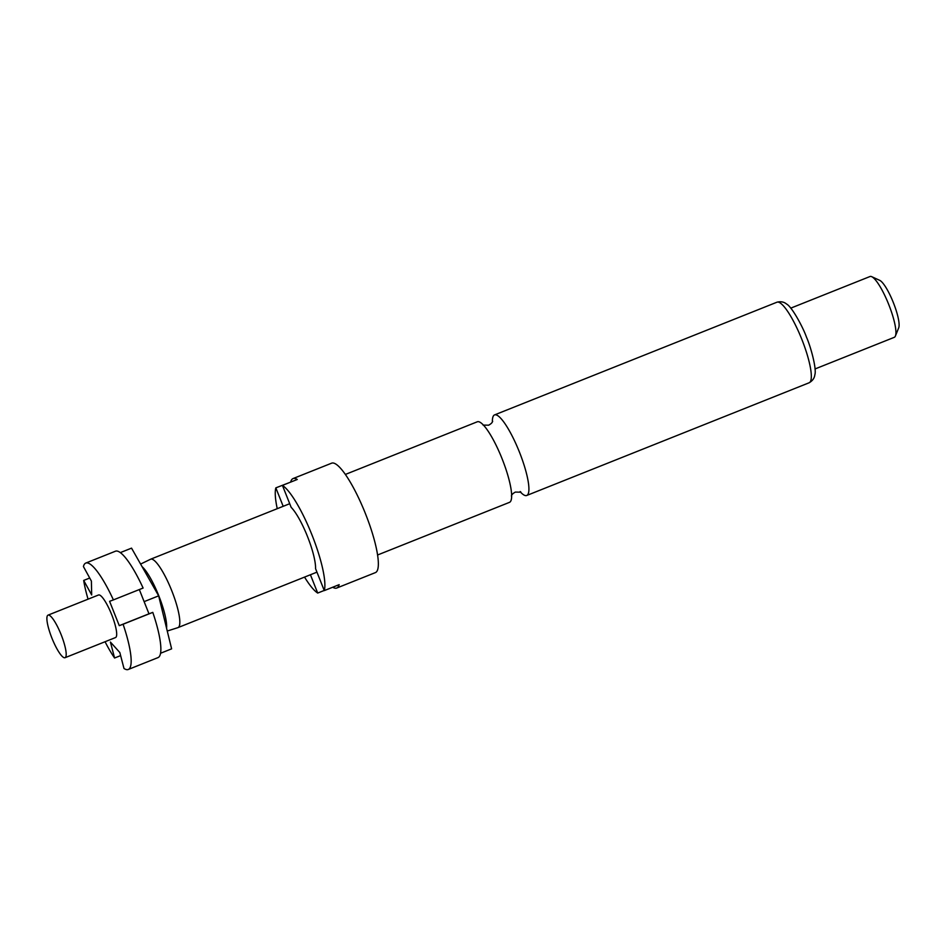 <?xml version="1.0" encoding="UTF-8"?>
<svg xmlns="http://www.w3.org/2000/svg" width="946" height="946" viewBox="0 0 946 946"><rect width="100%" height="100%" fill="white"/><g stroke="black" fill="none" stroke-linecap="round" stroke-linejoin="round"><path stroke-width="1.42" d="M345.396 474.431L477.304 421.786A43.374 9.318 68.2 0 1 477.34 421.774A43.374 9.318 68.2 0 1 492.31 437.998A43.374 9.318 68.2 0 1 502.113 458.81A43.374 9.318 68.2 0 1 509.185 480.272A43.374 9.318 68.2 0 1 509.468 502.361A43.374 9.318 68.2 0 1 509.421 502.385M61.147 634.695A22.917 4.919 68.2 0 1 65.038 657.707A22.917 4.919 68.2 0 1 51.935 638.148A22.917 4.919 68.2 0 1 48.045 615.137A22.917 4.919 68.2 0 1 61.147 634.695M48.045 615.137L98.538 594.987A22.917 4.919 68.2 0 1 111.64 614.545A22.917 4.919 68.2 0 1 115.53 637.557L65.038 657.707M140.599 564.076L150.556 559.252A36.835 7.911 68.2 0 1 150.662 559.192A36.835 7.911 68.2 0 1 171.723 590.635A36.835 7.911 68.2 0 1 177.966 627.612A36.835 7.911 68.2 0 1 177.86 627.659L167.253 631.029M120.343 552.606L131.541 548.136L142.077 566.666A35.853 7.698 68.2 0 1 158.786 595.791A35.853 7.698 68.2 0 1 166.579 628.25L171.616 648.838L160.524 653.272M336.752 588.034L375.361 572.626A58.936 12.653 -111.8 0 0 365.369 513.453A58.936 12.653 -111.8 0 0 331.679 463.162L293.071 478.57A58.936 12.653 68.2 0 1 297.281 479.468L282.428 485.393A58.936 12.653 -111.8 0 1 311.92 534.797A58.936 12.653 -111.8 0 1 324.289 590.6L339.141 584.663A58.936 12.653 68.2 0 1 336.752 588.034A58.936 12.653 68.2 0 1 332.708 587.23M324.23 590.458L317.702 593.059A58.936 12.653 -111.8 0 1 304.541 577.095M520.312 491.896A43.374 9.318 -111.8 0 0 526.674 495.491A43.374 9.318 -111.8 0 0 526.721 495.479A43.374 9.318 -111.8 0 0 519.366 451.928A43.374 9.318 -111.8 0 0 494.592 414.892A43.374 9.318 -111.8 0 0 494.557 414.904A43.374 9.318 -111.8 0 0 492.381 421.916M815.014 368.964L894.277 337.332A32.743 7.024 -111.8 0 0 895.413 336.019A32.743 7.024 -111.8 0 0 888.72 304.458A32.743 7.024 -111.8 0 0 871.739 276.693A32.743 7.024 -111.8 0 0 870.013 276.516L790.75 308.148M895.413 336.019L898.7 327.824A26.192 5.629 -111.8 0 0 893.343 302.578A26.192 5.629 -111.8 0 0 879.756 280.371L871.739 276.693M324.289 590.6L315.562 568.652A36.835 7.911 -111.8 0 0 307.474 536.453A36.835 7.911 -111.8 0 0 291.155 507.34L282.428 485.393M283.185 506.311L275.842 487.864L290.741 482.082M290.694 481.94A58.936 12.653 68.2 0 1 293.071 478.57M275.842 487.864A58.936 12.653 -111.8 0 0 277.237 508.688M310.418 574.754L317.702 593.059M113.402 599.906L143.106 588.045A57.292 12.298 -111.8 0 0 115.495 551.199L85.79 563.059A57.292 12.298 68.2 0 1 113.402 599.906L109.594 601.325L119.279 625.661L123.086 624.242A57.292 12.298 68.2 0 1 128.266 669.484A57.292 12.298 68.2 0 1 123.985 668.479L119.823 652.515L110.422 642.062L114.584 658.014L120.627 655.602M128.266 669.484L157.97 657.624A57.292 12.298 -111.8 0 0 152.791 612.381L148.971 613.812L139.322 589.559M114.584 658.014A57.292 12.298 68.2 0 1 105.053 641.731M88.061 599.161A57.292 12.298 68.2 0 1 83.697 580.43L91.679 594.951L91.395 581.081L83.425 566.548A57.292 12.298 68.2 0 1 85.79 563.059M89.716 578.03L83.697 580.43M142.077 566.666L158.656 595.838L166.579 628.25M144.135 601.632L158.656 595.838M123.086 624.242L152.791 612.381M119.279 625.661L148.971 613.812M776.973 302.2C780.805 301.266 784.021 301.88 786.599 304.056C791.991 306.788 803.13 327.541 806.536 337.284C810.58 346.236 816.883 369.129 814.837 374.793C814.459 378.14 812.555 380.8 809.126 382.775A43.374 9.318 -111.8 0 0 801.77 339.212A43.374 9.318 -111.8 0 0 776.973 302.2L494.557 414.904M492.653 421.254C492.334 422.602 490.998 423.914 488.656 425.192L483.063 425.085M511.372 496.011C511.691 494.663 513.016 493.351 515.357 492.086L520.962 492.192L520.194 491.53M509.468 502.361L377.549 555.006M809.126 382.775L526.721 495.479M177.966 627.612L316.945 572.153M150.662 559.192L289.713 503.71"/></g></svg>
